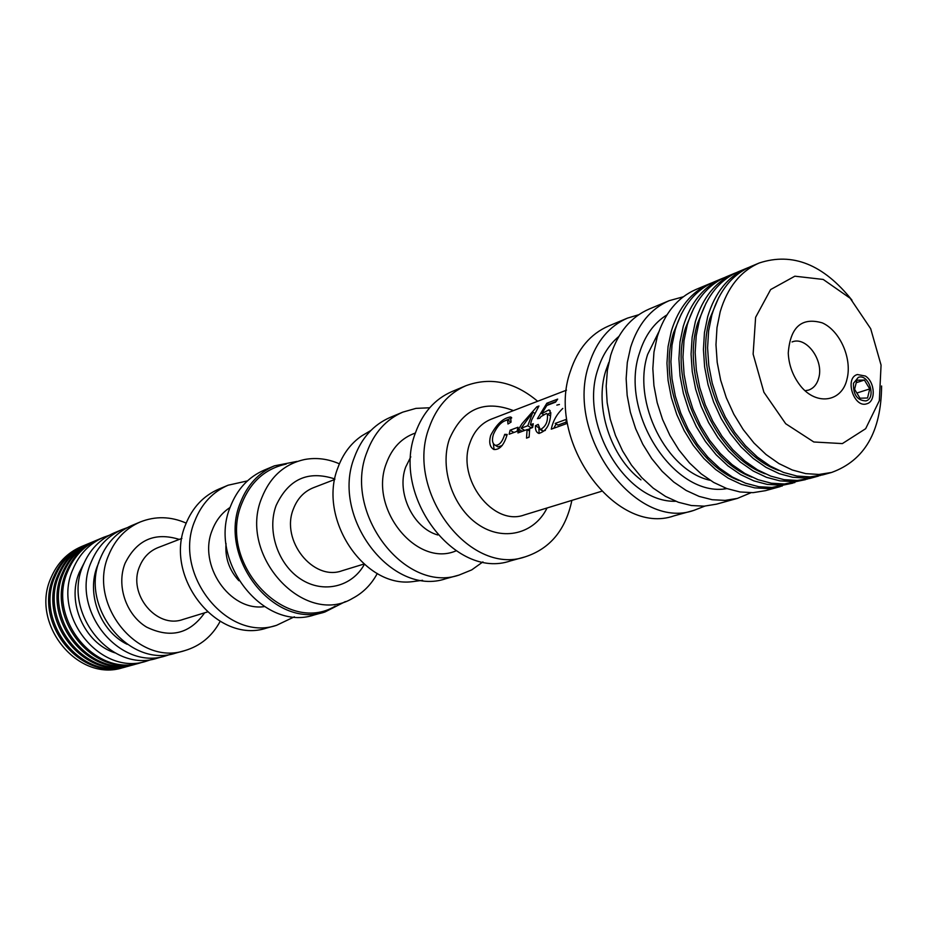 <?xml version="1.0" encoding="UTF-8"?>
<svg xmlns="http://www.w3.org/2000/svg" width="928" height="928" viewBox="0 0 928 928"><rect width="100%" height="100%" fill="white"/><g stroke="black" fill="none" stroke-linecap="round" stroke-linejoin="round"><path stroke-width="1.39" d="M518.613 429.154L517.928 432.935L527.104 429.56L526.524 438.12L529.122 437.181L529.702 428.608L532.614 427.53L533.287 423.725L530.375 424.804L531.628 420.059L538.959 406L536.802 406.824L522.046 423.644L518.613 429.154L522.244 431.346M493.452 434.316C491.689 439.965 492.316 443.63 495.332 445.312C499.322 445.452 502.442 441.809 504.716 434.362L507.187 434.455C504.09 445.022 499.647 450.034 493.835 449.477C489.787 447.134 488.743 442.424 490.726 435.336C496.631 424.05 503.266 417.925 510.644 416.974L511.05 422.124L507.952 423.992L507.662 420.036C502.094 420.918 497.362 425.674 493.452 434.316M546.859 403.228L537.451 418.667L539.771 418.273L540.989 416.568L546.406 413.505L547.346 414.19C548.112 421.556 545.745 426.694 540.247 429.618L538.24 424.386L535.456 425.708C535.189 429.931 536.326 432.494 538.843 433.411C546.244 431.427 550.234 424.595 550.803 412.914L548.924 409.874L541.824 413.598L546.824 405.478L555.547 402.16L557.693 399.098L546.859 403.228L548.68 404.341L555.918 401.592M556.823 405.118L559.422 404.469M566.092 422.136L557.948 425.094L555.199 423.423L566.196 419.41L566.08 423.806L551.29 429.165C552.949 421.022 556.788 414.108 562.809 408.413M517.082 431.311L517.986 427.251L510.087 430.198L509.17 434.223L517.082 431.311M537.648 401.279C514.541 381.849 490.622 376.664 465.902 385.723L451.948 391.57C434.838 399.017 422.658 412.798 415.431 432.912C390.932 495.459 455.138 580.209 510.435 560.906L525.016 556.893C550.06 548.773 565.674 529.934 571.88 500.378M465.902 385.723C448.688 393.228 436.462 407.125 429.212 427.437C404.643 490.576 469.417 576.334 525.016 556.893M429.687 407.775L415.941 408.378L402.822 412.125C386.048 419.421 374.077 432.784 366.92 452.214C342.687 512.592 404.886 593.862 459.082 575.058L471.714 569.896L482.908 561.892M402.822 412.125L390.166 417.414C373.497 424.676 361.584 437.923 354.438 457.168C330.287 516.989 391.964 597.377 445.869 578.689L459.082 575.058M367.407 432.529L361.862 435.8C350.935 443.259 342.942 453.885 337.908 467.689C317.573 518.23 363.695 587.992 412.241 581.682L418.621 580.835M339.404 463.826C327.955 458.826 316.425 457.376 304.79 459.476C284.629 463.838 270.315 476.574 261.835 497.698C237.464 555.211 304.338 627.572 352.721 598.282C363.173 592.76 371.351 584.501 377.278 573.504M286.207 464.081C265.454 468.582 250.688 481.644 241.906 503.289C216.676 562.264 285.43 636.26 335.252 606.123M296.96 461.413L274.444 465.833C258.692 472.688 247.358 484.903 240.456 502.5C217.187 557.16 273.969 629.451 324.916 612.004L345.367 601.588M274.444 465.833L264.248 470.102C248.588 476.911 237.324 489.033 230.446 506.491C207.257 560.686 263.61 632.27 314.267 614.939L324.916 612.004M247.428 480.901L228.114 485.216C212.767 491.886 201.701 503.684 194.926 520.62C172.086 573.179 226.861 642.257 276.498 625.344L294.362 616.818M228.114 485.216L218.741 489.137C203.487 495.772 192.479 507.477 185.728 524.274C162.98 576.416 217.338 644.844 266.707 628.036L276.498 625.344M186.18 523.114C170.729 516.351 155.44 515.968 140.302 521.954C125.79 528.264 115.281 539.238 108.773 554.886C86.884 603.444 137.762 666.49 184.73 650.621C200.344 645.992 212.141 636.248 220.122 621.4M140.302 521.954L131.776 525.526C117.346 531.79 106.894 542.683 100.41 558.204C78.625 606.367 129.12 668.844 175.821 653.068L184.73 650.621M127.206 527.696L122.461 529.424C108.135 535.642 97.742 546.453 91.292 561.834C69.623 609.568 119.689 671.408 166.089 655.748L170.891 654.182M122.461 529.424L114.237 532.858C99.992 539.052 89.656 549.77 83.242 565.036C61.666 612.399 111.36 673.67 157.493 658.114L166.089 655.748M109.121 535.328L103.785 537.231C89.645 543.379 79.379 554.004 72.999 569.108C51.562 615.983 100.781 676.547 146.566 661.13L151.948 659.332M103.785 537.231L98.496 539.446C84.413 545.571 74.182 556.139 67.814 571.172C46.446 617.804 95.422 678.008 141.044 662.65L146.566 661.13M97.765 539.76L97.034 540.061C82.963 546.174 72.755 556.73 66.387 571.741C45.043 618.303 93.948 678.403 139.513 663.068L140.279 662.859M97.034 540.061L94.134 541.279C80.098 547.369 69.902 557.902 63.545 572.866C42.236 619.301 91.014 679.203 136.486 663.903L139.513 663.068M93.415 541.581L92.684 541.882C78.66 547.972 68.475 558.482 62.13 573.434C40.844 619.788 89.552 679.609 134.966 664.32L135.72 664.112M92.684 541.882L89.807 543.089C75.818 549.167 65.644 559.654 59.311 574.548C38.06 620.774 86.64 680.398 131.962 665.144L134.966 664.32M89.1 543.39L88.38 543.68C74.402 549.759 64.241 560.234 57.907 575.105C36.679 621.273 85.19 680.792 130.465 665.562L131.219 665.353M88.38 543.68L85.527 544.875C71.572 550.93 61.445 561.382 55.123 576.218C33.918 622.247 82.302 681.581 127.484 666.385L130.465 665.562M84.819 545.177L84.112 545.467C70.168 551.522 60.042 561.95 53.731 576.764C32.55 622.734 80.864 681.964 126.011 666.791L126.742 666.582M84.112 545.467L81.281 546.65C67.373 552.694 57.269 563.099 50.97 577.866C29.824 623.697 78.01 682.741 123.053 667.603L126.011 666.791M853.493 383.264L858.319 377.36C868.712 373.358 876.74 398.147 865.94 400.908C857.228 400.56 853.087 394.678 853.493 383.264M847.044 378.914C841.94 403.007 814.494 406.22 798.857 383.705C792.326 374.518 788.788 364.286 788.255 353.034C790.296 327.016 801.63 316.97 822.289 322.874C840.002 330.704 852.298 358.614 847.044 378.914M755.612 317.33L753.13 354.113L763.906 392.266L785.691 423.725L813.81 441.983L842.369 443.596L865.662 428.701L879.338 400.664L881.066 365.098L870.684 328.709L850.152 298.236L823.206 279.444L794.855 276.196L770.646 289.559L755.612 317.33M851.962 300.173C823.438 264.457 792.535 252.056 759.255 262.984C740.498 271.173 727.482 287.413 720.209 311.704L716.984 327.654L715.975 344.706L717.205 362.396L720.673 380.213L726.276 397.671L733.851 414.271L743.2 429.56L754.035 443.097L766.064 454.534L778.928 463.571L792.268 469.986L805.736 473.628L818.96 474.452L831.592 472.456C864.525 460.52 881.194 431.706 881.6 385.99M759.255 262.984L750.856 266.498C732.134 274.676 719.13 290.858 711.846 315.033L708.609 330.913L707.588 347.872L708.795 365.47L712.24 383.194L717.808 400.56L725.348 417.066L734.651 432.274L745.451 445.73L757.434 457.098L770.263 466.076L783.58 472.445L797.013 476.064L810.202 476.864L822.811 474.869L831.592 472.456M718.864 297.238L709.978 318.2C692.659 372.859 729.304 453.502 778.673 470.426M748.792 267.415L746.692 268.25C727.981 276.416 714.978 292.564 707.693 316.68L704.456 332.526L703.424 349.45L704.63 367.001L708.052 384.679L713.609 401.998L721.126 418.458L730.417 433.62L741.194 447.041L753.165 458.374L765.971 467.329L779.265 473.674L792.674 477.27L805.864 478.071L820.619 475.426M746.692 268.25L738.421 271.707C719.745 279.862 706.753 295.939 699.457 319.951L696.22 335.716L695.165 352.57L696.348 370.028L699.747 387.614L705.268 404.84L712.762 421.219L722.019 436.288L732.749 449.639L744.674 460.903L757.445 469.8L770.704 476.099L784.09 479.672L797.233 480.449L809.819 478.454L818.461 476.076M706.173 302.864L697.659 323.083C680.421 377.093 716.312 456.657 765.217 473.825M736.38 272.612L734.315 273.424C715.65 281.567 702.682 297.621 695.374 321.575L692.137 337.305L691.07 354.113L692.242 371.525L695.629 389.076L701.139 406.255L708.609 422.588L717.843 437.61L728.561 450.915L740.474 462.156L753.223 471.018L766.458 477.305L779.822 480.855L792.964 481.632L807.662 478.999M734.315 273.424L726.172 276.834C707.542 284.966 694.573 300.95 687.277 324.8L684.017 340.46L682.95 357.176L684.098 374.506L687.462 391.964L692.938 409.051L700.373 425.291L709.572 440.243L720.256 453.467L732.122 464.638L744.836 473.454L758.037 479.695L771.365 483.221L784.473 483.975L805.527 479.637M693.692 308.409L685.525 327.886C668.369 381.269 703.54 459.743 751.97 477.178M724.165 277.716L722.123 278.528C703.517 286.648 690.56 302.609 683.252 326.401L679.992 342.026L678.913 358.707L680.062 375.991L683.402 393.402L688.866 410.443L696.29 426.636L705.466 441.542L716.126 454.743L727.981 465.879L740.672 474.66L753.849 480.878L767.166 484.393L780.262 485.135L794.89 482.525M722.123 278.528L714.108 281.88C695.536 289.988 682.59 305.88 675.282 329.568L672.011 345.123L670.921 361.723L672.046 378.926L675.364 396.244L680.792 413.192L688.182 429.304L697.322 444.129L707.948 457.249L719.757 468.315L732.412 477.05L745.567 483.221L758.849 486.713L771.91 487.444L792.79 483.14M681.396 313.884L673.577 332.618C656.514 385.364 690.954 462.794 738.92 480.46M712.136 282.75L710.129 283.539C691.569 291.647 678.635 307.504 671.327 331.145L668.056 346.654L666.954 363.219L668.067 380.376L671.373 397.66L676.79 414.561L684.168 430.638L693.286 445.417L703.888 458.502L715.685 469.533L728.318 478.233L741.449 484.393L754.708 487.861L767.758 488.592L782.316 485.982M710.129 283.539L695.977 289.466C677.475 297.54 664.564 313.293 657.244 336.748L653.962 352.13L652.836 368.555L653.927 385.561L657.186 402.671L662.546 419.433L669.865 435.348L678.925 449.976L689.458 462.933L701.174 473.848L713.736 482.467L726.81 488.546L740.01 491.968L753.014 492.664L765.461 490.668L780.251 486.597M683.252 296.809L669.169 300.684C650.795 308.699 637.942 324.243 630.611 347.339L627.305 362.477L626.145 378.636L627.166 395.351L630.344 412.171L635.61 428.632L642.802 444.257L651.734 458.618L662.14 471.32L673.728 482.026L686.163 490.46L699.109 496.399L712.194 499.728L725.081 500.389L737.447 498.382L750.914 492.745M669.169 300.684L649.124 309.07C630.843 317.04 618.036 332.433 610.705 355.25L607.388 370.214L606.193 386.164L607.156 402.671L610.276 419.27L615.473 435.499L622.584 450.915L631.423 465.067L641.724 477.595L653.208 488.14L665.55 496.434L678.391 502.268L691.395 505.528L704.201 506.154L716.486 504.159L737.447 498.382M638.731 314.731L627.456 318.13C609.29 326.053 596.542 341.284 589.199 363.811C564.178 433.91 635.262 531.28 693.854 510.388L704.828 506.12M627.456 318.13L608.49 326.064C590.417 333.952 577.715 349.021 570.384 371.293C545.386 440.58 615.751 536.581 674.03 515.852L693.854 510.388M792.06 341.956C806.154 335.89 824.064 360.238 818.728 377.986C817.023 384.25 813.67 388.275 808.671 390.073L805.133 390.723M511.073 422.054L508.242 420.384M496.77 446.171L497.988 446.89L502.199 445.51M506.804 435.615L504.716 434.362M494.09 449.546L493.383 443.793M506.143 420.256L511.699 417.983M513.892 432.483L510.087 430.198M528.786 437.297L529.122 436.241M529.412 430.952L527.104 429.56M522.719 431.172L523.682 429.745M537.857 407.462L536.802 406.824M532.811 426.277L530.375 424.804M534.435 413.122L532.881 412.171L527.788 425.755L531.431 427.97M524.784 430.418L521.142 428.226L532.881 412.171M527.359 429.71L529.668 428.864M521.142 428.226L527.788 425.755M531.779 427.843L532.359 425.998M543.263 414.468L541.824 413.598M547.74 414.294L550.768 412.496M539.133 433.492L538.89 428.55M538.484 427.553L535.456 425.708M541.604 429.525L542.81 431.172L545.386 430.383M553.703 428.284L556.174 424.015M865.395 376.049C875.046 381.953 876.078 401.546 866.822 403.773C854.004 408.552 844.144 378.056 857.356 374.529L865.395 376.049M867.541 397.996L859.966 398.216L854.595 389.308L856.834 380.213L864.409 380.051L869.745 388.925L867.541 397.996M864.409 380.051L856.219 382.707M869.745 388.925L856.846 393.031M566.474 390.166L491.237 419.166C481.087 423.296 473.964 431.276 469.846 443.132C456.379 478.778 493.151 526.686 524.308 514.947L601.414 491.341M519.958 432.193L518.798 430.882M410.791 456.82L405.675 467.097C396.175 492.513 413.111 528.16 437.784 534.969M415.384 433.028C401.685 437.842 392.01 447.957 386.361 463.362C368.474 508.451 416.695 567.994 456.077 550.838M334.741 479.486L313.386 487.722C304.001 491.527 297.331 498.626 293.364 509.043C280.442 540.363 313.223 581.45 342.049 570.755L363.95 564.05M334.846 478.976C308.096 470.171 288.515 479.022 276.115 505.516C266.696 530.723 277.936 564.433 300.66 579.06C323.269 593.955 352.037 586.914 364.344 564.398M226.038 543.53C224.924 557.798 229.216 570.198 238.89 580.731M230.086 507.454C222.012 512.72 216.096 520.202 212.338 529.9C197.536 564.734 229.692 611.703 264.341 606.622M181.9 538.402L158.062 547.59C149.501 551.058 143.353 557.345 139.606 566.474C127.472 593.897 156.542 629.149 182.886 619.486L207.315 612.004M179.278 539.412C154.883 531.837 136.822 539.783 125.083 563.273C116.174 585.452 126.011 614.719 146.543 627.073C170.427 638.661 189.788 633.917 204.624 612.828M98.878 562.449L97.742 565.117C85.84 593.085 99.98 631.121 127.148 644.31M83.938 563.354L79.344 572.321C66.352 602.226 84.413 643.058 114.828 652.825M658.857 331.772L647.651 354.403C631.922 401.847 666.513 470.972 710.14 480.286M666.942 314.882C653.996 322.921 644.844 335.634 639.473 353.034C618.883 412.995 674.911 498.371 726.937 488.592M724.026 488.859L725.476 488.047M666.13 316.204L664.494 316.46M608.814 362.442L605.81 370.655C594.222 406.383 610.462 456.889 640.958 479.869M618.802 336.516C609.197 344.52 602.237 355.447 597.91 369.298C578.794 424.142 625.855 502.906 675.7 501.271M513.439 410.605C483.906 399.4 462.527 408.958 449.326 439.28C439.489 468.083 452.702 507.268 478.024 524.378C503.231 541.824 534.458 533.844 547.068 507.976M412.241 581.682L422.588 580.313M361.862 435.8L370.852 430.499M497.988 446.902L495.332 445.324M511.537 417.53L510.632 416.985M550.165 410.652L548.912 409.886M542.845 431.114L540.432 429.664M550.548 415.999L547.16 413.934"/></g></svg>
